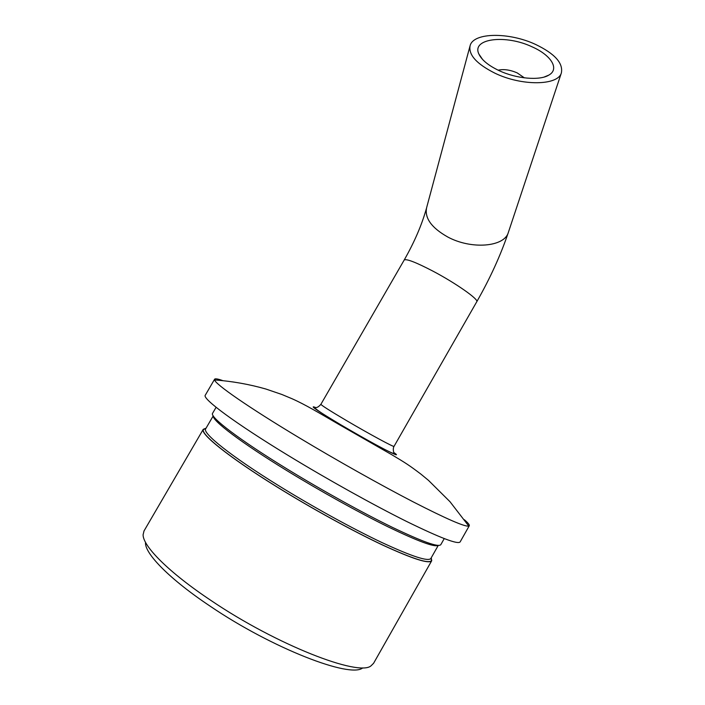 <?xml version="1.0" encoding="UTF-8"?>
<svg xmlns="http://www.w3.org/2000/svg" width="705" height="705" viewBox="0 0 705 705"><rect width="100%" height="100%" fill="white"/><g stroke="black" fill="none" stroke-linecap="round" stroke-linejoin="round"><path stroke-width="1.06" d="M498.884 70.526C516.245 78.784 539.625 80.846 548.781 75.135C559.876 69.081 551.169 55.201 532.178 46.874C505.917 34.289 471.151 38.37 478.907 54.091C481.7 60.013 488.362 65.486 498.884 70.526M524.388 77.858L517.17 72.879C510.085 69.83 503.749 68.94 498.153 70.183M431.143 557.963L431.539 560.36C429.609 564.229 413.377 559.144 382.833 545.097C352.826 531.006 311.672 508.411 276.792 486.776C228.235 456.717 199.497 433.293 203.622 429.301L205.649 428.878C202.335 433.126 230.817 456.082 278.193 485.375C312.368 506.551 352.615 528.688 382.172 542.665C412.275 556.606 428.517 561.859 430.896 558.395L438.263 545.406M203.622 429.301L205.966 428.34M438.122 545.397C434.518 547.397 417.862 541.228 388.164 526.891C359.039 512.605 320.07 490.98 286.75 470.543C240.881 442.449 212.126 420.506 213.298 415.994M144.04 530.9L143.097 534.707C142.78 546.049 168.777 572.381 211.033 600.501C276.633 644.952 358.986 676.879 371.068 665.793L373.588 663.29L431.724 560.704L431.24 557.796M206.063 428.173L203.251 429.327C199.85 433.69 228.64 457.016 276.686 486.758C311.354 508.261 352.227 530.733 382.233 544.877C412.795 558.986 429.283 564.264 431.724 560.704M362.687 667.908C350.552 678.545 272.245 648.389 210.134 606.168C170.081 579.439 145.292 554.156 145.477 543M222.683 380.585C217.774 378.832 215.069 378.391 214.576 379.281L214.584 379.933C215.289 384.19 248.019 407.023 299.017 437.664C336.708 460.339 380.594 484.996 413.183 501.863C446.327 518.854 464.868 526.926 468.79 526.097L469.283 525.745C469.662 524.855 468.014 522.846 464.348 519.717M205.314 395.144L205.243 395.267C202.264 398.704 234.712 422.947 288.601 455.703C327.622 479.471 373.438 504.956 406.618 521.462C440.308 537.968 458.153 544.771 460.171 541.863L469.283 525.745M535.606 44.45C509.301 32.095 473.654 32.271 470.138 45.543C468.243 54.717 476.545 63.952 495.051 73.249C521.823 86.195 557.911 85.666 561.347 72.994C563.365 63.194 554.782 53.677 535.606 44.45M212.637 413.218L212.566 413.341C209.605 416.955 238.836 439.462 286.979 468.922C321.727 490.222 362.485 512.791 392.253 527.287C422.551 541.801 438.739 547.573 440.845 544.604L444.238 538.602M320.89 404.309C316.739 409.041 315.258 407.014 314.747 407.86C317.779 410.795 326.864 416.664 341.995 425.476C364.529 438.704 391.998 454.002 394.121 453.5L393.566 451.799C393.099 449.411 393.258 447.596 394.033 446.362C394.615 447.71 369.288 434.016 346.657 420.673C330.116 410.892 321.524 405.428 320.89 404.309L404.194 260.03C406.3 258.576 415.827 262.251 432.764 271.046C455.844 283.172 479.285 299.687 476.756 301.758C490.037 278.475 500.541 255.448 508.279 232.659L508.525 231.936M469.909 46.398L426.666 207.543C424.401 217.942 431.407 227.75 447.684 236.959C471.231 249.737 504.172 247.014 508.279 232.659L561.347 72.994M393.822 452.504C405.983 460.982 373.958 444.432 341.943 425.467C317.03 410.574 308.305 404.617 315.761 407.587M544.181 77.03L548.781 75.135M143.873 531.2L203.251 429.327M205.649 428.878L213.227 415.88M214.584 379.933C232.13 381.238 249.226 384.269 265.864 389.019L281.921 394.5L292.02 398.722C305.283 404.617 318.748 412.716 339.792 424.939L391.39 454.496C406.212 463.317 409.305 465.371 420.973 474.174L428.464 480.352L449.993 501.704L468.79 526.097M205.243 395.267L214.576 379.281M212.566 413.341L216.091 407.305M404.194 260.03C414.373 242.176 421.784 224.992 426.41 208.495M476.756 301.758L394.033 446.362M430.975 558.254L431.539 560.36M482.643 59.528L478.907 54.091"/></g></svg>
